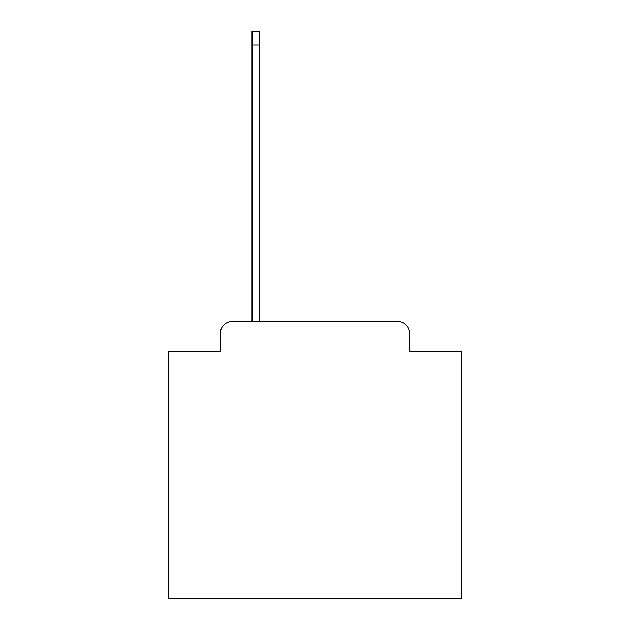 <?xml version="1.0" encoding="UTF-8"?>
<svg xmlns="http://www.w3.org/2000/svg" width="630" height="630" viewBox="0 0 630 630"><rect width="100%" height="100%" fill="white"/><g stroke="black" fill="none" stroke-linecap="round" stroke-linejoin="round"><path stroke-width="0.94" d="M220.405 333.16L220.405 351.32L220.405 333.16A11.718 11.718 0 0 1 232.116 321.442L252.032 321.442L252.032 31.5L259.647 31.5L259.647 44.974L252.032 44.974M409.594 351.32L409.594 333.16L409.594 351.32L461.436 351.32L461.436 598.5L168.564 598.5L168.564 351.32L220.405 351.32M409.594 333.16A11.718 11.718 0 0 0 397.884 321.442L232.116 321.442M259.647 44.974L259.647 321.442L397.884 321.442"/></g></svg>
